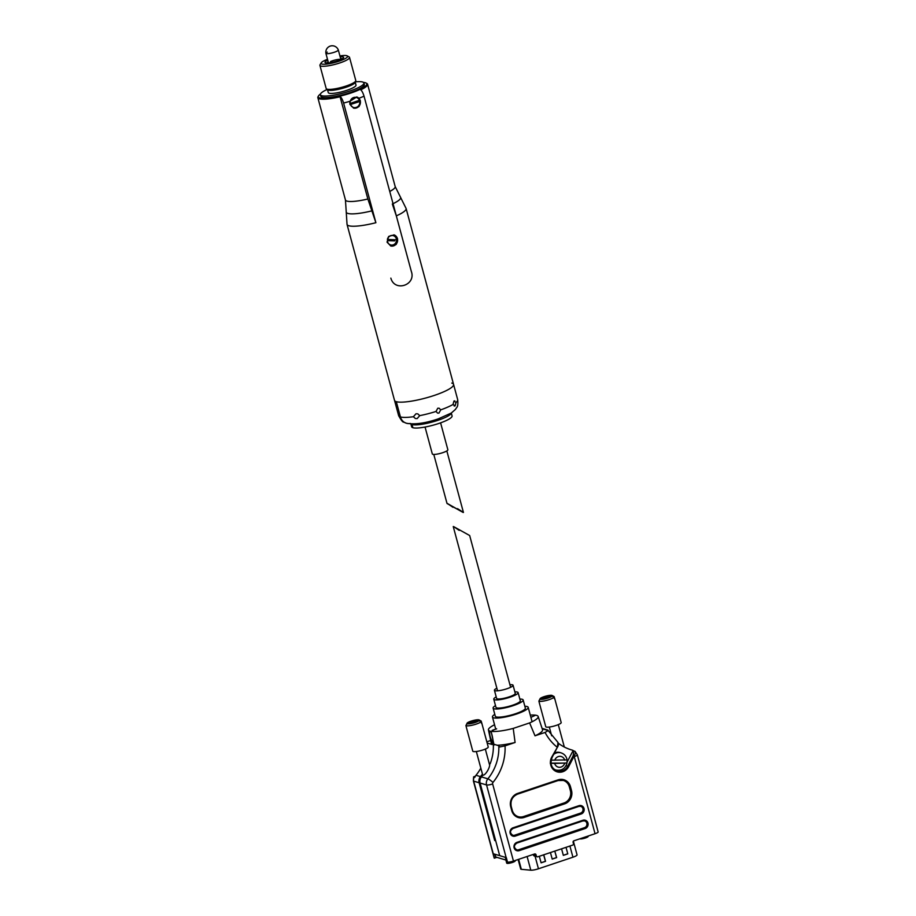 <?xml version="1.0" encoding="UTF-8"?>
<svg xmlns="http://www.w3.org/2000/svg" width="916" height="916" viewBox="0 0 916 916"><rect width="100%" height="100%" fill="white"/><g stroke="black" fill="none" stroke-linecap="round" stroke-linejoin="round"><path stroke-width="1.37" d="M325.913 53.277A6.412 1.237 -15.1 0 0 327.378 53.678A6.412 1.237 -15.1 0 0 334.443 52.201A6.412 1.237 -15.1 0 0 338.279 49.933A6.435 6.435 0 0 0 325.913 53.277M320.463 94.027A25.11 4.832 -15.1 0 0 318.528 95.871A25.11 4.832 -15.1 0 0 319.787 98.001A25.11 4.832 -15.1 0 0 339.87 96.031L367.866 199.001L375.892 222.714A30.583 5.885 164.9 0 1 348.836 225.748A30.583 5.885 164.9 0 1 347.038 224.42L394.51 400.338A30.583 5.885 -15.1 0 0 396.307 401.677A30.583 5.885 -15.1 0 0 430.005 396.788A30.583 5.885 -15.1 0 0 453.569 384.411A30.583 5.885 -15.1 0 0 451.771 383.071M392.323 204.005L396.33 215.867L411.284 271.285C416.425 285.105 394.704 292.341 390.846 278.132C394.704 292.353 416.436 285.094 411.284 271.285L364.041 96.18A30.583 5.885 164.9 0 1 358.957 98.252L360.354 100.749L359.038 106.554L353.576 108.111L349.843 104.275L349.855 101.31A30.583 5.885 164.9 0 1 343.603 103.039L375.892 222.714M360.709 89.86L360.297 89.184A25.11 4.832 -15.1 0 0 366.079 83.047L366.847 83.459A25.762 4.958 164.9 0 1 367.591 84.272A25.762 4.958 164.9 0 1 360.767 89.825M366.079 83.047A25.11 4.832 -15.1 0 0 363.492 82.417M357.16 89.917L360.297 89.184M341.989 95.001L339.87 96.031M340.271 96.718A25.762 4.958 164.9 0 1 319.363 98.814A25.762 4.958 164.9 0 1 317.852 97.691A25.762 4.958 164.9 0 1 318.081 96.627L318.528 95.871M359.793 89.024L351.343 92.195M354.343 103.073A2.897 2.714 106.5 0 0 354.755 101.882M353.45 108.065A5.794 5.427 106.5 0 0 360.217 100.714A5.794 5.427 106.5 0 0 356.69 96.936M351.355 103.027A2.897 2.714 106.5 0 0 351.355 103.061A2.897 2.714 106.5 0 0 351.767 103.943M356.713 102.271A2.897 2.714 106.5 0 0 356.599 101.252M397.555 238.641L396.25 244.435L390.777 245.992L387.044 242.156L388.647 236.442L394.086 234.885L397.555 238.641M390.64 245.946A5.794 5.427 106.5 0 0 397.418 238.595A5.794 5.427 106.5 0 0 393.949 234.839M339.939 96.146A24.148 4.649 -15.1 0 0 360.022 89.379L359.874 89.333M360.022 89.379C361.476 89.997 362.816 92.276 364.041 96.18M348.859 93.031L339.87 96.043M343.603 103.039C342.378 99.134 341.038 96.867 339.584 96.226M358.957 98.252L356.782 96.97L349.855 101.31M451.233 413.082A20.931 4.019 164.9 0 1 438.031 420.284A20.931 4.019 164.9 0 1 412.028 424.555A1.614 1.511 106.5 0 0 411.731 423.982A1.614 1.511 -73.5 0 1 412.028 424.555L412.887 427.715A20.931 4.019 -15.1 0 0 438.879 423.444A20.931 4.019 -15.1 0 0 452.069 415.898L451.29 413.047M410.883 423.948L411.65 426.81A20.931 4.019 -15.1 0 0 412.887 427.715L412.028 424.555A20.931 4.019 164.9 0 1 410.963 423.948M396.33 215.867A30.583 5.885 164.9 0 0 406.109 208.482L453.569 384.411A30.583 5.885 -15.1 0 1 434.299 395.426A30.583 5.885 -15.1 0 1 396.307 401.677L400.418 416.929A9.664 9.046 106.5 0 0 406.429 423.249L403.704 422.093C402.868 422.436 401.174 420.272 398.62 415.601L394.51 400.338A30.583 5.885 -15.1 0 0 396.307 401.677L400.418 416.929A9.664 9.046 106.5 0 0 406.429 423.249A9.664 9.046 106.5 0 0 410.368 423.467M436.05 411.444L437.596 413.116L438.959 413.082L440.71 409.876L439.142 408.204L437.756 408.238L436.05 411.444A30.583 5.885 -15.1 0 1 419.723 415.646L417.81 413.872L416.001 413.769L413.414 416.723L415.337 418.509L417.158 418.601L419.723 415.646M453.958 401.048L453.008 404.483L455.115 405.88L456.031 402.433L453.958 401.048L454.828 400.865M454.164 406.04L455.115 405.88M327.493 59.288A13.729 2.633 -15.1 0 0 321.195 62.872A13.729 2.633 -15.1 0 0 321.882 64.04A13.729 2.633 -15.1 0 0 338.267 61.452A13.729 2.633 -15.1 0 0 347.187 55.865A13.729 2.633 -15.1 0 0 346.763 55.693A13.729 2.633 -15.1 0 0 339.928 55.933M347.187 55.865L349.099 56.918A15.332 2.954 164.9 0 1 349.534 57.399A15.332 2.954 164.9 0 1 337.729 63.605A15.332 2.954 164.9 0 1 320.829 66.055A15.332 2.954 164.9 0 1 319.924 65.38A15.332 2.954 164.9 0 1 320.062 64.75L321.195 62.872M340.18 56.849A9.664 1.855 164.9 0 1 343.076 56.929A9.664 1.855 164.9 0 1 343.649 57.525A9.664 1.855 164.9 0 1 335.783 61.383A9.664 1.855 164.9 0 1 325.569 62.803A9.664 1.855 164.9 0 1 325.077 62.54A9.664 1.855 164.9 0 1 327.745 60.204M349.534 57.399L355.774 80.493A15.332 2.954 164.9 0 1 355.74 80.917A15.332 2.954 164.9 0 1 342.95 86.997A15.332 2.954 164.9 0 1 327.058 89.15A15.332 2.954 164.9 0 1 326.405 88.841A15.332 2.954 164.9 0 1 326.165 88.486L319.924 65.38M355.74 80.917L355.156 82.451A14.37 2.759 164.9 0 1 343.179 88.142A14.37 2.759 164.9 0 1 328.294 90.157A14.37 2.759 164.9 0 1 327.676 89.871L326.405 88.841M355.236 82.234L356.015 85.108A14.37 2.759 164.9 0 1 344.943 90.913A14.37 2.759 164.9 0 1 329.119 93.214A14.37 2.759 164.9 0 1 328.272 92.585L327.493 89.722M355.385 81.856A22.534 4.34 164.9 0 1 362.576 81.993A22.534 4.34 164.9 0 1 363.904 82.978A22.534 4.34 164.9 0 1 346.534 92.092A22.534 4.34 164.9 0 1 321.711 95.699A22.534 4.34 164.9 0 1 320.382 94.714A22.534 4.34 164.9 0 1 327.184 89.459M363.904 82.978L364.316 84.501A22.534 4.34 164.9 0 1 346.946 93.627A22.534 4.34 164.9 0 1 322.123 97.222A22.534 4.34 164.9 0 1 320.795 96.237L320.382 94.714M327.252 52.086A6.435 1.237 -15.1 0 0 325.878 53.311A6.435 1.237 -15.1 0 0 326.256 53.586A6.435 1.237 -15.1 0 0 333.355 52.556A6.435 1.237 -15.1 0 0 338.313 49.956A6.435 1.237 -15.1 0 0 338.233 49.819M340.832 59.551A6.435 1.237 -15.1 0 0 336.63 59.677A6.435 1.237 -15.1 0 0 330.493 61.555M342.55 58.647A8.851 1.706 -15.1 0 0 340.649 58.59M328.214 61.945A8.851 1.706 -15.1 0 0 326.6 62.952M393.319 235.664A4.832 4.523 106.5 0 1 396.491 239.832L387.388 239.442A4.832 4.523 106.5 0 1 393.216 235.63L393.319 235.664A4.832 4.523 106.5 0 0 387.491 239.477M388.144 239.5A3.538 3.321 106.5 0 0 388.086 240.645L394.636 240.897A3.538 3.321 106.5 0 0 394.739 239.763M387.411 240.759A4.832 4.523 106.5 0 0 396.399 241.114M388.086 240.645L394.636 240.897M350.496 104.653A5.152 4.82 106.5 0 0 359.759 101.516L350.278 104.584L359.759 101.516M359.427 100.291A5.152 4.82 106.5 0 0 350.164 103.439L359.427 100.291M550.482 852.544A1.637 1.534 106.5 0 0 550.539 852.899L552.211 859.093L556.665 857.605L554.856 851.365L556.527 857.559L552.188 859.013M518.124 859.506L520.7 869.044A4.912 0.939 -15.1 0 0 521.341 869.318L518.639 859.334M527.101 856.494L530.799 870.2A6.538 1.26 -15.1 0 0 538.448 868.78L535.058 856.197M530.799 870.2L521.341 869.318M569.912 846.029L572.935 857.216A6.538 1.26 -15.1 0 0 577.057 854.857L573.37 841.174M572.935 857.216L538.448 868.78M494.777 854.204L495.487 856.815A4.912 0.939 -15.1 0 0 495.774 857.033L506.033 860.078A4.912 0.939 -15.1 0 0 506.983 860.158M566.111 847.678L567.783 853.872L566.111 847.678A1.637 1.534 106.5 0 0 565.985 847.346M567.645 853.838L563.317 855.292M561.611 848.811A1.637 1.534 106.5 0 0 561.668 849.166L563.34 855.361L567.783 853.872M543.635 854.834A1.637 1.534 106.5 0 1 543.726 855.097L545.409 861.292L541.07 862.746M539.364 856.265A1.637 1.534 106.5 0 0 539.421 856.62L541.093 862.826L545.535 861.338L543.864 855.132A1.637 1.534 106.5 0 0 543.738 854.8M479.125 782.745A6.538 6.126 -73.5 0 1 480.453 776.608L487.885 778.818A45.96 43.052 106.5 0 0 498.785 745.704L499.735 746.964L505.048 745.853A50.872 47.655 -73.5 0 1 492.98 782.424A4.912 0.698 39.3 0 0 487.885 778.818A6.538 6.126 -73.5 0 0 486.556 784.955A4.912 0.939 -15.1 0 0 492.648 783.959L513.452 861.074A4.912 0.939 164.9 0 1 507.51 862.105L506.308 857.616A4.912 0.939 164.9 0 1 506.147 857.582L486.556 784.955L479.125 782.745L494.697 840.499L495.693 840.785L499.701 855.659L493.255 853.746A4.912 0.939 164.9 0 1 493.129 853.701L494.342 858.2L496.861 857.353M494.342 858.2A4.912 0.939 164.9 0 1 494.182 858.029L473.377 780.913A4.912 0.939 -15.1 0 0 473.664 781.13L493.255 853.746M506.147 857.582L499.701 855.659L480.11 783.043A6.538 6.126 -73.5 0 1 481.438 776.905A45.96 43.052 106.5 0 0 482.721 775.257L482.423 774.043M505.048 745.853L515.09 742.487L513.223 728.415A25.762 4.958 164.9 0 1 491.102 731.334L490.953 731.38A45.96 43.052 -73.5 0 1 490.209 763.692L489.224 763.394C491.354 765.215 485.755 775.646 482.721 775.257L481.724 774.97A45.96 43.052 106.5 0 1 480.453 776.608M530.295 715.11A25.762 4.958 164.9 0 1 535.539 715.19L530.902 717.365L535.688 715.133L536.673 715.43A25.762 4.958 164.9 0 1 538.173 716.495A25.762 4.958 164.9 0 1 529.608 722.919L513.223 728.415M490.953 731.38L489.968 731.094A25.762 4.958 164.9 0 1 488.434 729.926A25.762 4.958 164.9 0 1 494.548 724.762M493.174 730.636L492.19 730.35L496.632 728.85L492.19 730.35L493.174 730.636M489.968 731.094C489.236 733.521 489.888 736.842 491.949 741.067L492.132 744.502A26.507 5.095 164.9 0 1 491.354 743.597L488.434 729.926M490.678 740.437L486.843 741.857M480.831 768.123A45.96 43.052 106.5 0 1 475.988 775.279A6.538 6.126 -73.5 0 0 474.843 777.306L473.847 777.008A0.813 0.767 -73.5 0 1 474.946 776.55L475.141 776.608M480.11 783.043L473.664 781.13A6.538 6.126 106.5 0 1 473.847 777.008L473.377 780.913M492.132 744.502L487.152 743.025M573.015 758.253L572.615 756.765M513.452 861.074L534.612 853.975A1.225 1.145 -73.5 0 1 536.032 854.765L536.364 856.013A1.225 1.145 106.5 0 0 537.795 856.792L572.649 845.113A1.225 1.145 106.5 0 0 573.439 843.579L573.107 842.342A1.225 1.145 -73.5 0 1 573.908 840.808L595.057 833.709L574.252 756.593A4.912 0.939 -15.1 0 0 577.343 754.83L598.148 831.946A4.912 0.939 164.9 0 1 595.057 833.709M536.032 854.765L534.52 854.319A1.225 1.145 106.5 0 0 534.417 854.044M537.131 856.815L534.28 855.968A1.225 1.145 -73.5 0 1 533.513 855.166L533.318 854.41M568.172 766.394L569.752 764.517M572.42 759.41L572.008 757.91M498.785 745.704L493.323 744.09A45.96 43.052 106.5 0 1 490.209 763.692L489.224 763.394M515.09 742.487A26.507 5.095 164.9 0 1 497.159 745.223M492.923 739.762L491.468 733.04A45.96 43.052 106.5 0 1 492.923 739.762L494.056 745.04M491.102 731.334L491.468 733.04M529.608 722.919L535.013 735.811L545.054 732.445L548.226 730.556L542.203 728.77M538.173 716.495L542.535 729.789A26.507 5.095 164.9 0 1 535.013 735.811M574.63 751.166L574.859 751.292A0.813 0.767 106.5 0 0 573.725 751.578L572.729 751.292A0.813 0.767 -73.5 0 1 573.863 750.994A6.538 6.126 106.5 0 0 571.916 750.009A45.96 43.052 -73.5 0 1 571.366 749.861A45.96 43.052 -73.5 0 1 558.428 743.311M574.859 751.292C575.752 751.887 575.488 753.524 574.08 756.204L573.141 755.746L573.725 751.578M575.042 751.383L577.343 754.83M566.958 762.375L572.729 751.292M574.252 756.593A1.637 1.534 106.5 0 0 574.08 756.204L568.653 766.646L567.702 766.188L573.141 755.746M557.89 743.242L557.34 747.33L552.062 757.486M556.012 770.551A9.526 8.92 106.5 0 0 559.516 770.31M568.653 766.646A10.351 9.687 -73.5 0 1 562.79 771.741A10.351 9.687 -73.5 0 1 552.497 768.593A10.351 9.687 -73.5 0 1 551.65 757.234L557.34 747.33M545.054 732.445A50.872 47.655 -73.5 0 0 556.951 747.044C558.302 744.399 558.554 742.796 557.707 742.235M551.65 757.234L557.397 747.33C558.611 745.361 558.783 743.7 557.913 742.338L547.791 730.063A45.96 43.052 106.5 0 0 548.031 730.499M542.066 728.369L547.791 730.063M518.261 816.683A9.813 9.194 106.5 0 0 523.517 816.557L564.004 802.988A9.813 9.194 106.5 0 0 570.393 790.703L569.34 786.833A9.813 9.194 106.5 0 0 563.294 780.421M512.811 835.255A3.561 3.332 -73.5 0 0 514.678 835.197L580.595 813.099A3.561 3.332 106.5 0 0 580.755 806.332M516.739 849.819A3.561 3.332 -73.5 0 0 518.605 849.762L584.523 827.663A3.561 3.332 106.5 0 0 584.683 820.896M467.091 723.64L479.079 720.629A6.412 1.237 164.9 0 1 472.908 723.148A6.412 1.237 164.9 0 1 467.091 723.64L465.912 725.529A8.004 1.534 164.9 0 0 473.251 724.968A8.004 1.534 164.9 0 0 481.06 721.728L481.473 723.274A8.004 1.534 -15.1 0 0 481.69 722.896A8.004 1.534 -15.1 0 0 481.69 722.758A8.004 1.534 -15.1 0 0 481.598 722.598L481.175 721.064A8.004 1.534 164.9 0 0 481.037 720.961A8.004 1.534 164.9 0 0 480.866 720.892M488.159 746.872A8.004 1.534 164.9 0 1 488.228 746.998A8.004 1.534 164.9 0 1 488.228 747.147A8.004 1.534 164.9 0 1 480.556 750.662A8.004 1.534 164.9 0 1 472.782 751.166L466.244 726.926A8.004 1.534 -15.1 0 0 466.336 727.075L465.912 725.529M466.13 725.197L467.206 722.976A6.412 1.237 164.9 0 1 473.274 720.503A6.412 1.237 164.9 0 1 479.148 719.93A6.412 1.237 164.9 0 1 479.205 719.965L467.206 722.976M479.205 719.965L481.175 721.064M481.06 721.728L479.079 720.629M515.181 860.788A4.397 0.847 164.9 0 1 515.216 860.857A4.397 0.847 164.9 0 1 515.227 860.925A4.397 0.847 164.9 0 1 511.002 862.861A4.397 0.847 164.9 0 1 506.72 863.147A4.397 0.847 164.9 0 1 506.72 863.067M540.051 699.183L552.05 696.171A6.412 1.237 164.9 0 1 545.867 698.679A6.412 1.237 164.9 0 1 540.051 699.183L538.883 701.072A8.004 1.534 164.9 0 0 546.211 700.5A8.004 1.534 164.9 0 0 554.02 697.271L554.443 698.805A8.004 1.534 -15.1 0 0 554.649 698.439A8.004 1.534 -15.1 0 0 554.649 698.29A8.004 1.534 -15.1 0 0 554.558 698.141L554.146 696.607A8.004 1.534 164.9 0 0 554.008 696.503A8.004 1.534 164.9 0 0 553.825 696.423M561.13 722.415A8.004 1.534 164.9 0 1 561.187 722.541A8.004 1.534 164.9 0 1 561.199 722.678A8.004 1.534 164.9 0 1 553.527 726.205A8.004 1.534 164.9 0 1 545.753 726.709L539.203 702.457A8.004 1.534 -15.1 0 0 539.295 702.606L538.883 701.072M539.089 700.729L540.177 698.519A6.412 1.237 164.9 0 1 546.234 696.034A6.412 1.237 164.9 0 1 552.119 695.473A6.412 1.237 164.9 0 1 552.165 695.507L540.177 698.519M552.165 695.507L554.146 696.607M554.02 697.271L552.05 696.171M588.152 836.319A4.397 0.847 164.9 0 1 588.187 836.388A4.397 0.847 164.9 0 1 588.187 836.468A4.397 0.847 164.9 0 1 584.397 838.289A4.397 0.847 164.9 0 1 579.817 838.816M566.958 759.982A8.954 8.381 -73.5 0 1 567.038 761.391A8.954 8.381 -73.5 0 1 566.855 762.971L554.684 763.44A5.519 5.175 106.5 0 0 564.645 763.337M553.63 768.879A8.954 8.393 106.5 0 0 556.001 770.047C561.6 770.986 565.275 768.673 567.004 763.085L550.985 763.143M550.276 763.154L554.684 763.44M554.363 769.532A8.954 8.393 106.5 0 0 554.959 769.738L556.001 770.047M553.779 754.303A8.954 8.393 106.5 0 1 561.096 752.872L560.054 752.563A8.954 8.393 106.5 0 0 554.478 752.952M561.096 752.872C564.428 754.028 566.42 756.364 567.084 759.891L551.73 760.177M496.609 698.244A9.664 1.855 -15.1 0 0 496.609 698.416A9.664 1.855 -15.1 0 0 505.998 697.809A9.664 1.855 -15.1 0 0 515.273 693.561A9.664 1.855 -15.1 0 0 515.261 693.389L513.075 685.248A9.664 1.855 -15.1 0 0 509.926 684.733M496.873 688.248A9.664 1.855 -15.1 0 0 494.411 690.114A9.664 1.855 -15.1 0 0 494.422 690.286A9.664 1.855 -15.1 0 0 503.8 689.679A9.664 1.855 -15.1 0 0 513.075 685.431A9.664 1.855 -15.1 0 0 513.075 685.248M496.209 696.916A12.606 2.427 -15.1 0 0 493.758 698.965A12.606 2.427 -15.1 0 0 493.77 699.194L495.957 707.324A12.606 2.427 -15.1 0 0 508.22 706.522A12.606 2.427 -15.1 0 0 520.322 700.98A12.606 2.427 -15.1 0 0 520.311 700.751L518.112 692.622A12.606 2.427 -15.1 0 0 514.861 691.889M493.77 699.194A12.606 2.427 -15.1 0 0 506.021 698.393A12.606 2.427 -15.1 0 0 518.124 692.84A12.606 2.427 -15.1 0 0 518.112 692.622M495.499 705.629A15.561 2.988 -15.1 0 0 493.106 707.816A15.561 2.988 -15.1 0 0 493.106 708.091L495.304 716.232A15.561 2.988 -15.1 0 0 510.43 715.247A15.561 2.988 -15.1 0 0 525.36 708.4A15.561 2.988 -15.1 0 0 525.349 708.125L523.162 699.984A15.561 2.988 -15.1 0 0 519.853 699.057M493.106 708.091A15.561 2.988 -15.1 0 0 508.231 707.106A15.561 2.988 -15.1 0 0 523.173 700.259A15.561 2.988 -15.1 0 0 523.162 699.984M494.8 714.365A18.515 3.561 -15.1 0 0 492.442 716.667A18.515 3.561 -15.1 0 0 492.453 716.999A18.515 3.561 -15.1 0 0 510.441 715.831A18.515 3.561 -15.1 0 0 528.211 707.679A18.515 3.561 -15.1 0 0 528.2 707.347A18.515 3.561 -15.1 0 0 524.857 706.259M510.613 687.286L469.668 535.528L453.557 526.563L459.191 530.375M452.962 507.292L447.329 503.479L463.13 512.445L447.019 503.479L433.783 454.428M457.496 508.632L463.439 512.445L446.836 450.912M425.058 427.039L432.318 453.958A8.049 1.546 -15.1 0 0 432.844 454.325A8.049 1.546 -15.1 0 0 441.741 452.996A8.049 1.546 -15.1 0 0 447.867 449.767L440.596 422.849M393.044 203.673A28.167 5.416 -15.1 0 0 400.441 197.123L406.109 208.482M389.747 191.444A25.762 4.958 -15.1 0 0 395.185 186.566L400.441 197.123M317.852 97.691L345.447 199.986A25.762 4.958 -15.1 0 0 346.969 201.108A25.762 4.958 -15.1 0 0 367.866 199.001M345.447 199.986L346.225 211.756A28.167 5.416 -15.1 0 0 347.897 213.428A28.167 5.416 -15.1 0 0 371.896 210.863M398.62 415.601A30.583 5.885 -15.1 0 0 400.418 416.929A30.583 5.885 -15.1 0 0 413.414 416.723M440.71 409.876A30.583 5.885 -15.1 0 0 453.008 404.483M456.031 402.433A30.583 5.885 -15.1 0 0 457.691 399.662L453.569 384.411M495.774 857.033L495.029 854.273M505.288 857.319L506.033 860.078M485.72 748.91A45.96 43.052 -73.5 0 1 485.583 750.078M475.988 775.279L481.438 776.905M557.157 770.986C551.443 768.398 549.76 763.91 552.096 757.521L552.039 757.521A9.526 8.92 106.5 0 0 557.157 770.986A9.526 8.92 106.5 0 0 562.31 770.883A9.526 8.92 106.5 0 0 567.702 766.188L566.054 765.696M533.513 855.166L536.364 856.013M492.98 782.424A1.637 1.534 106.5 0 0 492.648 783.959M571.916 750.009L570.828 749.689M523.517 816.557L524.101 817.45A10.637 9.961 -73.5 0 1 511.746 810.614L510.704 806.733A10.637 9.961 -73.5 0 1 517.62 793.428L558.107 779.86L558.096 780.547L517.654 794.092M517.563 794.126A9.813 9.194 106.5 0 0 511.174 806.401L511.22 806.435C510.235 800.584 512.365 796.485 517.609 794.126L517.563 794.126M511.197 806.492L512.216 810.282A9.813 9.194 106.5 0 0 518.319 816.706A9.813 9.194 106.5 0 0 523.62 816.591L564.107 803.023A9.813 9.194 106.5 0 0 570.496 790.737L569.454 786.867A9.813 9.194 106.5 0 0 563.351 780.443A9.813 9.194 106.5 0 0 558.13 780.524M564.004 802.988L564.588 803.882L524.101 817.45M570.393 790.703L571.515 790.577A10.637 9.961 -73.5 0 1 564.588 803.882M569.34 786.833L570.473 786.695L571.515 790.577M558.107 779.86A10.637 9.961 -73.5 0 1 570.473 786.695M517.62 793.428L517.609 794.126L558.05 780.547L563.351 780.443M510.704 806.733L511.22 806.435L512.262 810.317C513.246 813.58 515.261 815.709 518.319 816.706M514.678 835.197L580.698 813.133A3.561 3.332 106.5 0 0 580.801 806.343A3.561 3.332 106.5 0 0 578.969 806.355M580.595 813.099L581.191 813.981L515.261 836.09L514.781 835.232A3.561 3.332 106.5 0 1 512.857 835.266C509.662 833.045 509.708 830.789 513.017 828.488L513.029 827.801L578.946 805.691A4.374 4.099 -73.5 0 1 584.03 808.507A4.374 4.099 -73.5 0 1 581.191 813.981M512.857 835.266A3.561 3.332 106.5 0 1 512.96 828.488L578.935 806.389L513.052 828.453M515.261 836.09A4.374 4.099 -73.5 0 1 510.178 833.274A4.374 4.099 -73.5 0 1 513.029 827.801M580.801 806.343L578.935 806.389L578.946 805.691M518.605 849.762L584.637 827.698A3.561 3.332 106.5 0 0 584.74 820.919A3.561 3.332 106.5 0 0 582.908 820.931M584.523 827.663L585.118 828.556L519.2 850.655L518.708 849.796A3.561 3.332 106.5 0 1 516.796 849.842C513.59 847.621 513.647 845.353 516.945 843.052L516.956 842.365L582.885 820.267A4.374 4.099 -73.5 0 1 587.969 823.083A4.374 4.099 -73.5 0 1 585.118 828.556M516.796 849.842A3.561 3.332 106.5 0 1 516.899 843.052L582.816 820.954L516.99 843.029M519.2 850.655A4.374 4.099 -73.5 0 1 514.116 847.838A4.374 4.099 -73.5 0 1 516.956 842.365M584.74 820.919L582.862 820.954L582.885 820.267M564.714 760.165A5.519 5.175 106.5 0 0 554.764 760.269M367.591 84.272L395.185 186.566M347.038 224.42L346.225 211.756M457.691 399.662C458.412 408.089 456.523 406.841 455.607 409.257L451.29 413.047L438.249 418.875C425.173 423.295 414.57 424.749 406.429 423.249M328.466 62.883L325.878 53.311M352.797 103.6L352.534 102.626M340.901 59.529L338.313 49.956M474.797 776.493L473.526 776.974M571.985 750.032L570.783 749.677M485.32 749.082L489.636 765.078M481.69 722.758L488.228 746.998M479.148 719.93L481.037 720.961M476.343 751.509L482.755 775.268M505.884 860.032L506.72 863.147M558.279 724.625L564.325 747.021M568.882 763.921L569.111 764.734M554.649 698.29L561.187 722.541M552.119 695.473L554.008 696.503M549.314 727.041L551.672 735.8M496.609 698.416L494.422 690.286M495.739 729.159L492.453 716.999M532.093 721.762L528.2 707.347M453.248 526.563L497.56 690.813"/></g></svg>
